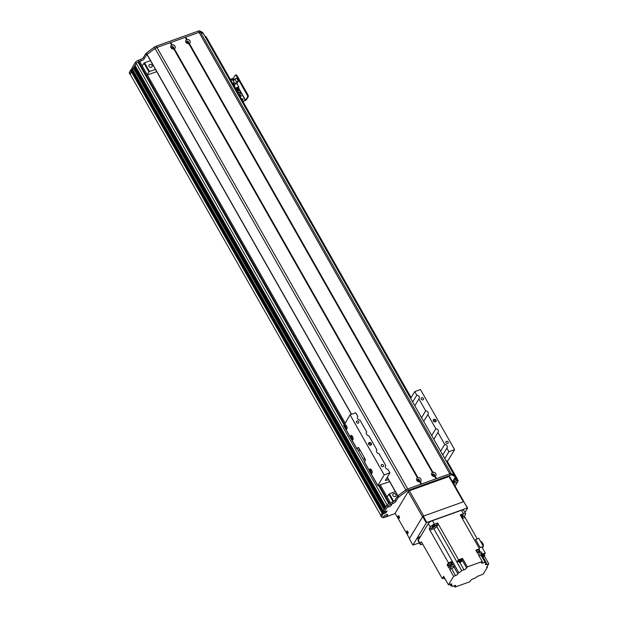 <?xml version="1.0" encoding="UTF-8"?>
<svg xmlns="http://www.w3.org/2000/svg" width="618" height="618" viewBox="0 0 618 618"><rect width="100%" height="100%" fill="white"/><g stroke="black" fill="none" stroke-linecap="round" stroke-linejoin="round"><path stroke-width="0.93" d="M205.794 37.852L205.817 37.845A1.584 0.494 -29.6 0 1 206.736 37.814L411.14 397.629M129.996 74.276L129.262 72.932A73.797 23.075 -29.6 0 1 130.39 70.591L131.132 71.897A73.797 23.075 150.4 0 0 130.004 74.237L130.305 74.461A73.797 23.075 -29.6 0 1 131.286 71.649L132.669 70.475L383.423 511.92M132.623 69.556L133.38 68.165L134.353 67.841M134.013 67.2L135.419 66.08M135.072 65.438L136.261 63.376A1.584 0.494 -29.6 0 1 138.038 62.148L138.702 61.916A2.109 0.657 -29.6 0 1 139.931 61.877L345.099 423.052M135.048 65.423L385.825 506.876L387.046 504.836A1.584 0.494 -29.6 0 1 388.143 503.925M384.767 508.645L385.408 507.741M382.071 513.11L131.286 71.649L382.071 513.102L383.361 511.936L384.048 513.527L385.763 512.94L387.061 511.047L384.102 512.307L132.584 69.486L383.361 510.993L384.342 509.502M383.361 511.936L382.534 512.33L383.276 513.635L131.302 69.363L131.75 70.869L132.669 70.475L131.928 69.17L383.361 511.936M417.413 480.487A0.857 0.711 -148.9 0 1 418.587 480.109A0.857 0.711 -148.9 0 1 418.803 481.322M432.376 475.118A0.857 0.711 -148.9 0 1 433.55 474.748A0.857 0.711 -148.9 0 1 433.766 475.96M392.971 495.651A1.738 1.445 -148.9 0 1 395.165 493.89A1.738 1.445 -148.9 0 1 394.462 496.64A1.738 1.445 -148.9 0 1 392.971 495.651M393.736 501.391L389.417 493.782L388.822 494.191L393.125 501.762M389.417 493.782L395.327 491.658M387.123 497.019L388.822 494.191M147.385 75.002L156.733 71.649M171.572 47.733A0.857 0.711 -148.9 0 1 172.746 47.362A0.857 0.711 -148.9 0 1 172.97 48.575M186.536 42.364A0.857 0.711 -148.9 0 1 187.71 41.993A0.857 0.711 -148.9 0 1 187.934 43.206M149.108 66.381A1.738 1.445 -148.9 0 1 151.302 64.627A1.738 1.445 -148.9 0 1 150.599 67.377A1.738 1.445 -148.9 0 1 149.108 66.381M155.427 69.355L149.51 71.479L144.566 62.773L143.971 63.183L148.923 71.889L149.51 71.479M148.923 71.889L147.215 74.716M144.566 62.773L150.483 60.649M142.271 66.01L143.971 63.183M449.649 569.325L451.588 568.63L455.543 575.597L453.604 576.293L449.649 569.325L450.931 567.193A242.488 75.821 -29.6 0 1 454.732 565.702L458.687 572.67A242.488 75.821 -29.6 0 1 458.757 572.647A2.897 0.904 150.4 0 0 461.716 570.638L456.895 562.148A2.897 0.904 150.4 0 0 456.957 562.056L436.802 526.575A242.488 75.821 150.4 0 1 438.394 524.319L437.66 523.006A242.488 75.821 150.4 0 0 436.694 524.365A3.43 1.074 -29.6 0 1 435.033 526.474A3.43 1.074 -29.6 0 1 431.495 527.973L432.237 529.278A242.488 75.821 150.4 0 0 429.912 530.19L448.459 562.843L448.058 563.516A2.001 0.626 150.4 0 0 447.671 564.157L447.177 564.976L447.942 564.697A2.001 0.626 -29.6 0 1 449.379 563.16A2.001 0.626 -29.6 0 1 451.426 562.72A2.001 0.626 -29.6 0 1 451.41 563.006M436.802 526.575A2.897 0.904 -29.6 0 1 433.782 528.668A242.488 75.821 150.4 0 0 429.912 530.19L429.17 528.884L430.282 527.038A3.693 1.151 -29.6 0 1 434.423 524.172L432.445 520.688L461.491 510.267A3.693 1.151 150.4 0 1 463.639 510.205L465.617 513.689A3.693 1.151 -29.6 0 1 465.493 514.408L464.381 516.262L465.122 517.567A242.488 75.821 150.4 0 0 462.272 518.479M476.239 550.955A2.001 0.626 -29.6 0 1 478.077 549.873A2.001 0.626 -29.6 0 1 479.244 549.842L478.996 549.402A2.001 0.626 150.4 0 0 478.355 549.294L479.537 548.869L460.24 514.91L463.469 513.751A3.693 1.151 -29.6 0 1 465.617 513.689M422.72 544.164L422.287 544.319A3.693 1.151 -29.6 0 1 420.14 544.373A3.693 1.151 -29.6 0 1 420.271 543.655L421.383 541.808L442.279 578.602L443.639 576.339L448.467 584.829L450.398 584.134A2.372 0.742 150.4 0 1 451.781 584.095A2.372 0.742 150.4 0 1 451.696 584.558L450.916 585.864L450.012 584.273M477.235 538.881L465.122 517.56M482.419 548.019L483.4 546.397L480.132 547.563A242.488 75.821 150.4 0 1 481.855 547.015L485.277 553.048L484.311 554.655M478.355 549.294A2.001 0.626 150.4 0 0 477.83 549.433A2.001 0.626 150.4 0 0 477.235 549.696L475.806 550.205L477.544 553.249L481.267 551.913L482.009 553.218A242.488 75.821 -29.6 0 1 481.02 555.234L484.983 562.202A242.488 75.821 -29.6 0 1 484.96 562.233A2.897 0.904 150.4 0 0 484.914 562.704A2.897 0.904 150.4 0 0 486.289 562.759L485.509 564.064A2.372 0.742 150.4 0 0 485.424 564.528A2.372 0.742 150.4 0 0 486.806 564.489L488.738 563.794L484.388 556.13M488.738 563.794L486.544 567.448L487.424 567.131L487.084 566.536M487.424 567.131L483.261 574.029L482.31 574.462A242.488 75.821 -29.6 0 1 478.448 575.984A2.897 0.904 150.4 0 0 475.489 577.985L473.21 578.796A2.372 0.742 150.4 0 0 470.553 580.642L469.881 581.747L454.964 587.1L454.184 585.725M451.82 585.717L452.221 586.428A242.488 75.821 -29.6 0 1 452.245 586.389A2.897 0.904 150.4 0 0 452.291 585.918A2.897 0.904 150.4 0 0 450.916 585.864M443.878 578.093A242.488 75.821 -29.6 0 1 442.279 578.602M420.14 544.373L418.162 540.889A3.693 1.151 150.4 0 1 418.293 540.178L428.305 523.554L430.282 527.038M453.604 576.293L448.467 584.829M447.177 564.976L448.907 568.019L450.19 565.887L450.931 567.193M448.197 564.829A2.001 0.626 -29.6 0 1 447.942 564.697L447.695 564.265A2.001 0.626 150.4 0 1 447.671 564.157M451.426 562.72L451.179 562.28A2.001 0.626 150.4 0 0 449.873 562.372A2.001 0.626 150.4 0 0 448.058 563.516M452.755 564.883L451.495 562.635A2.109 0.657 -29.6 0 1 451.434 562.735M451.495 562.635L452.276 561.345L452.77 562.218A242.488 75.821 150.4 0 0 452.755 562.218L453.991 564.396A242.488 75.821 150.4 0 0 450.19 565.887M448.459 562.843A242.488 75.821 -29.6 0 1 452.276 561.345M438.394 524.319L458.556 559.8L462.496 558.386L467.324 566.876L466.652 567.981A2.372 0.742 150.4 0 1 463.987 569.827L461.716 570.638M456.957 562.056A242.488 75.821 -29.6 0 1 458.556 559.8M437.66 523.006L434.423 524.172M482.009 553.218L478.286 554.555L482.241 561.523L467.324 566.876M477.235 549.696A2.001 0.626 150.4 0 0 475.991 550.522M479.537 548.869A242.488 75.821 -29.6 0 1 479.151 549.672M476.911 552.144A1.846 0.579 -29.6 0 1 478.579 551.117A1.846 0.579 -29.6 0 1 479.746 551.047L479.105 549.92A1.846 0.579 150.4 0 0 477.93 549.981A1.846 0.579 150.4 0 0 476.269 551.009M479.746 551.047A1.846 0.579 -29.6 0 1 477.614 552.84A1.846 0.579 -29.6 0 1 477.359 552.925M479.498 552.546L479.166 551.959M481.507 554.261A2.897 0.904 150.4 0 0 481.615 554.23A242.488 75.821 -29.6 0 1 485.277 553.048M486.289 562.759L481.484 554.307M480.132 547.563L475.543 539.491L478.811 538.317L483.4 546.397M481.793 554.848A1.584 0.494 -29.6 0 1 483.098 554.114A1.584 0.494 -29.6 0 1 484.018 554.091A1.584 0.494 -29.6 0 1 484.041 554.222M484.983 562.202L482.728 563.006A2.109 0.657 150.4 0 1 481.499 563.044A2.109 0.657 150.4 0 1 481.576 562.627L482.241 561.523M458.687 572.67L457.915 573.96L453.952 566.992A2.109 0.657 -29.6 0 1 451.588 568.63M455.543 575.597A2.109 0.657 150.4 0 0 457.915 573.96M452.221 586.428L454.477 585.617A2.109 0.657 150.4 0 1 455.705 585.578A2.109 0.657 150.4 0 1 455.628 585.995L454.964 587.1M479.066 555.937L481.02 555.234M447.671 565.849L448.591 565.516L447.671 565.841M452.755 562.218L451.974 563.508A2.109 0.657 -29.6 0 1 451.82 563.724M443.647 577.637A1.584 0.494 -29.6 0 1 443.539 577.552A1.584 0.494 -29.6 0 1 443.933 576.857M443.732 577.838A1.584 0.494 -29.6 0 1 443.662 577.776A1.584 0.494 -29.6 0 1 444.056 577.073M444.064 577.088A1.553 0.487 150.4 0 0 443.685 577.76A1.553 0.487 150.4 0 0 443.863 577.861M444.033 578.162A1.553 0.487 -29.6 0 1 443.855 578.062A1.553 0.487 -29.6 0 1 444.234 577.39M444.257 577.428A1.452 0.456 150.4 0 0 443.948 578.015L444.442 578.881A1.452 0.456 -29.6 0 1 444.751 578.293M445.107 578.919A1.452 0.456 -29.6 0 1 444.442 578.881M453.952 566.992L454.732 565.702M456.895 562.148L458.772 561.476A1.553 0.487 -29.6 0 1 459.9 560.31A1.553 0.487 -29.6 0 1 461.491 559.97A1.553 0.487 -29.6 0 1 461.491 560.171M462.496 558.386L461.831 559.491A2.372 0.742 -29.6 0 1 461.468 559.931M458.579 561.074A1.584 0.494 -29.6 0 1 458.471 560.99A1.584 0.494 -29.6 0 1 460.302 559.46A1.584 0.494 -29.6 0 1 461.221 559.429A1.584 0.494 -29.6 0 1 461.237 559.568M458.664 561.275A1.584 0.494 -29.6 0 1 458.595 561.214A1.584 0.494 -29.6 0 1 460.425 559.676A1.584 0.494 -29.6 0 1 461.345 559.645A1.584 0.494 -29.6 0 1 461.368 559.738M461.314 559.869A1.553 0.487 150.4 0 0 461.322 559.661A1.553 0.487 150.4 0 0 459.73 560.008A1.553 0.487 150.4 0 0 458.618 561.198A1.553 0.487 150.4 0 0 458.795 561.298M458.965 561.6A1.553 0.487 -29.6 0 1 458.788 561.499L458.618 561.198M461.893 560.889L461.399 560.016A1.452 0.456 150.4 0 0 459.916 560.341A1.452 0.456 150.4 0 0 458.88 561.453L459.375 562.318A1.452 0.456 -29.6 0 1 460.41 561.214A1.452 0.456 -29.6 0 1 461.893 560.889A1.452 0.456 -29.6 0 1 460.217 562.295A1.452 0.456 -29.6 0 1 459.375 562.318M484.118 554.524A1.553 0.487 150.4 0 0 484.126 554.323A1.553 0.487 150.4 0 0 481.924 555.072A1.584 0.494 -29.6 0 1 483.222 554.331A1.584 0.494 -29.6 0 1 484.141 554.307A1.584 0.494 -29.6 0 1 484.164 554.4M482.094 555.381A1.553 0.487 -29.6 0 1 484.296 554.624A1.553 0.487 -29.6 0 1 484.288 554.833M482.612 556.285A1.452 0.456 -29.6 0 1 483.871 555.567A1.452 0.456 -29.6 0 1 484.697 555.551L484.203 554.678A1.452 0.456 150.4 0 0 483.376 554.694A1.452 0.456 150.4 0 0 482.117 555.412M483.021 556.957A1.452 0.456 -29.6 0 1 482.998 556.965A1.452 0.456 -29.6 0 0 484.697 555.551M482.99 545.671L483.477 544.844L482.681 545.13M483.477 544.844L481.638 541.607L480.843 541.893M437.436 525.671L436.694 524.365M431.495 527.973A242.488 75.821 150.4 0 0 429.17 528.884M435.157 525.524A1.738 0.541 150.4 0 0 435.219 525.184A1.738 0.541 150.4 0 0 433.434 525.57A1.738 0.541 150.4 0 0 432.191 526.899A1.738 0.541 150.4 0 0 433.581 526.714A1.738 0.541 150.4 0 0 435.157 525.524M432.445 520.688A3.693 1.151 150.4 0 0 428.305 523.554M464.381 516.262A242.488 75.821 150.4 0 0 462.179 516.965A3.43 1.074 -29.6 0 1 461.584 517.274M461.314 516.787A1.738 0.541 150.4 0 0 463.222 515.142A1.738 0.541 150.4 0 0 460.827 515.937M462.921 518.27L462.179 516.965M451.928 563.925L451.287 562.797A1.846 0.579 150.4 0 0 449.402 563.207A1.846 0.579 150.4 0 0 448.081 564.62L448.722 565.748A1.846 0.579 -29.6 0 1 450.043 564.342A1.846 0.579 -29.6 0 1 451.928 563.925A1.846 0.579 -29.6 0 1 449.796 565.725A1.846 0.579 -29.6 0 1 448.722 565.748M345.215 424.744A2.372 1.097 -109.7 0 0 345.539 427.98A2.372 1.097 -109.7 0 0 346.783 429.101M345.122 428.127L344.666 427.115A2.372 1.097 70.3 0 1 344.975 424.767A2.372 1.097 70.3 0 1 346.814 426.629A2.372 1.097 70.3 0 1 346.582 429.232A2.372 1.097 70.3 0 1 345.686 428.907L345.122 428.127M346.59 426.227A1.298 0.595 -109.7 0 0 345.779 425.624A1.298 0.595 -109.7 0 0 345.655 427.046A1.298 0.595 -109.7 0 0 346.659 428.065A1.298 0.595 -109.7 0 0 346.59 426.227M351.279 435.404A2.372 1.097 -109.7 0 0 351.596 438.641A2.372 1.097 -109.7 0 0 352.839 439.769M351.186 438.788L350.723 437.776A2.372 1.097 70.3 0 1 351.039 435.435A2.372 1.097 70.3 0 1 352.87 437.297A2.372 1.097 70.3 0 1 352.639 439.9A2.372 1.097 70.3 0 1 351.742 439.576L351.186 438.788M352.654 436.887A1.298 0.595 -109.7 0 0 351.843 436.293A1.298 0.595 -109.7 0 0 351.712 437.714A1.298 0.595 -109.7 0 0 352.716 438.734A1.298 0.595 -109.7 0 0 352.654 436.887M370.321 468.931A2.372 1.097 -109.7 0 0 370.638 472.167A2.372 1.097 -109.7 0 0 371.881 473.295M370.228 472.314L369.765 471.302A2.372 1.097 70.3 0 1 370.082 468.962A2.372 1.097 70.3 0 1 371.912 470.823A2.372 1.097 70.3 0 1 371.681 473.427A2.372 1.097 70.3 0 1 370.785 473.094L370.228 472.314M371.696 470.414A1.298 0.595 -109.7 0 0 370.885 469.811A1.298 0.595 -109.7 0 0 370.761 471.233A1.298 0.595 -109.7 0 0 371.758 472.252A1.298 0.595 -109.7 0 0 371.696 470.414M358.417 447.54L357.011 449.108L358.286 447.471M369.765 471.302L364.466 461.97L365.223 460.711A1.584 0.734 -109.7 0 0 364.937 458.649L358.996 448.197A1.584 0.734 -109.7 0 0 358.007 447.463A1.584 0.734 -109.7 0 0 357.799 447.648M384.187 474.902L350.058 414.817L355.783 412.77L357.807 416.331A2.503 2.078 31.1 0 0 357.606 416.602A2.503 2.078 31.1 0 0 357.768 418.803A2.503 2.078 31.1 0 0 359.939 420.085L366.713 432.005A2.503 2.078 31.1 0 0 366.513 432.276A2.503 2.078 31.1 0 0 366.667 434.477A2.503 2.078 31.1 0 0 368.846 435.76L376.849 449.858A2.503 2.078 31.1 0 0 376.656 450.128A2.503 2.078 31.1 0 0 376.81 452.33A2.503 2.078 31.1 0 0 378.981 453.612L385.756 465.532A2.503 2.078 31.1 0 0 385.555 465.794A2.503 2.078 31.1 0 0 385.709 468.004A2.503 2.078 31.1 0 0 387.888 469.278L389.912 472.847L384.187 474.902L377.783 485.678L389.634 481.638M343.847 425.678L350.058 414.817M456.532 479.182L446.366 461.291L448.235 460.225L454.609 449.649L448.884 451.696L446.86 448.127A2.503 2.078 31.1 0 0 447.061 447.865A2.503 2.078 31.1 0 0 447.007 445.817A2.503 2.078 31.1 0 0 444.728 444.381L437.961 432.461A2.503 2.078 31.1 0 0 438.154 432.191A2.503 2.078 31.1 0 0 438.1 430.151A2.503 2.078 31.1 0 0 435.829 428.707L427.818 414.608A2.503 2.078 31.1 0 0 428.019 414.338A2.503 2.078 31.1 0 0 427.965 412.299A2.503 2.078 31.1 0 0 425.686 410.854L418.911 398.934A2.503 2.078 31.1 0 0 419.112 398.664A2.503 2.078 31.1 0 0 419.058 396.625A2.503 2.078 31.1 0 0 416.779 395.18L414.755 391.619L420.479 389.564L454.609 449.649M371.31 443.361A1.584 1.313 31.1 0 0 368.629 443.021A1.584 1.313 31.1 0 0 371.341 444.651A1.584 1.313 31.1 0 0 371.31 443.361M358.703 421.677A1.298 1.074 31.1 0 0 356.509 421.399A1.298 1.074 31.1 0 0 358.734 422.735A1.298 1.074 31.1 0 0 358.703 421.677M383.438 465.215A1.298 1.074 31.1 0 0 381.244 464.937A1.298 1.074 31.1 0 0 383.461 466.273A1.298 1.074 31.1 0 0 383.438 465.215M435.999 420.155A1.584 1.313 31.1 0 0 433.326 419.815A1.584 1.313 31.1 0 0 436.038 421.445A1.584 1.313 31.1 0 0 435.999 420.155M448.127 442.009A1.298 1.074 31.1 0 0 445.941 441.731A1.298 1.074 31.1 0 0 448.158 443.067A1.298 1.074 31.1 0 0 448.127 442.009M423.4 398.479A1.298 1.074 31.1 0 0 421.206 398.193A1.298 1.074 31.1 0 0 423.423 399.529A1.298 1.074 31.1 0 0 423.4 398.479M418.911 398.934L414.802 405.763M412.67 402.009L416.779 395.18M410.646 398.448L414.755 391.619M446.86 448.127L442.751 454.964M448.884 451.696L444.775 458.525M357.807 416.331L357.467 416.903M388.513 479.668L385.362 480.402L389.912 472.847M366.713 432.005L366.366 432.577M376.849 449.858L376.509 450.429M364.605 461.739L357.451 449.147M359.475 449.031A0.857 0.394 -109.7 0 0 359.305 449.016A0.857 0.394 -109.7 0 0 359.22 449.958A0.857 0.394 -109.7 0 0 359.877 450.63A0.857 0.394 -109.7 0 0 360.055 450.051M364.419 457.737A0.857 0.394 -109.7 0 0 364.249 457.729A0.857 0.394 -109.7 0 0 364.164 458.664A0.857 0.394 -109.7 0 0 364.829 459.336A0.857 0.394 -109.7 0 0 364.999 458.765M370.893 445.068A1.584 1.313 31.1 0 0 368.475 443.608M435.59 421.862A1.584 1.313 31.1 0 0 433.172 420.402M385.756 465.532L385.416 466.096M437.961 432.461L433.844 439.29M431.712 435.535L435.829 428.707M427.818 414.608L423.701 421.437M421.569 417.683L425.686 410.854M440.619 451.21L444.728 444.381M381.522 517.042L380.788 515.698A73.797 23.075 -29.6 0 1 381.916 513.357L382.534 512.33L131.75 70.869L131.132 71.897M384.102 512.307L383.369 510.947L386.899 505.091A2.634 0.827 -29.6 0 1 389.858 503.044L392.059 502.249A2.634 0.827 150.4 0 0 395.018 500.201L397.158 496.648A2.634 0.827 -29.6 0 1 398.038 495.744A105.431 32.97 -29.6 0 1 405.864 489.927A2.634 0.827 -29.6 0 1 407.741 488.923L449.819 473.836A2.634 0.827 -29.6 0 1 451.202 473.666A105.431 32.97 -29.6 0 1 454.392 475.536A2.634 0.827 -29.6 0 1 454.462 475.621A2.634 0.827 -29.6 0 1 454.493 475.721M453.427 480.24A2.634 0.827 150.4 0 0 453.674 480.155L455.875 479.367A2.634 0.827 -29.6 0 1 457.405 479.321L458.147 480.626A2.634 0.827 150.4 0 0 456.617 480.673L454.415 481.461A2.634 0.827 -29.6 0 1 452.878 481.507A2.634 0.827 -29.6 0 1 452.971 480.989L455.111 477.436A2.634 0.827 150.4 0 0 455.203 476.926A2.634 0.827 150.4 0 0 455.134 476.841A105.431 32.97 150.4 0 0 451.943 474.972A2.634 0.827 150.4 0 0 450.561 475.142L408.483 490.236A2.634 0.827 150.4 0 0 406.605 491.233A105.431 32.97 150.4 0 0 398.78 497.05A2.634 0.827 150.4 0 0 397.899 497.954L395.759 501.507A2.634 0.827 -29.6 0 1 392.801 503.562L390.599 504.35A2.634 0.827 150.4 0 0 388.15 505.802A2.395 0.749 -29.6 0 1 391.464 504.35A2.395 0.749 -29.6 0 1 389.989 506.335A2.395 0.749 -29.6 0 1 387.525 506.59A2.395 0.749 -29.6 0 1 387.54 506.567L384.11 512.252M458.17 480.688L457.953 481.314A2.395 0.749 -29.6 0 1 455.412 482.99A2.395 0.749 -29.6 0 1 453.983 482.758A2.395 0.749 -29.6 0 1 454.075 482.573A2.395 0.749 -29.6 0 1 455.883 481.098A2.395 0.749 -29.6 0 1 457.923 480.518A2.395 0.749 -29.6 0 1 458.17 480.688A2.634 0.827 150.4 0 0 458.147 480.626M455.057 486.127L457.953 481.314M383.276 513.635L382.658 514.663L381.916 513.357M384.102 513.241L383.569 513.434M387.54 506.567L388.15 505.802M382.658 514.663A73.797 23.075 150.4 0 0 381.53 517.003L383.446 517.776L393.697 514.099A1.584 0.494 -29.6 0 0 395.172 513.218M383.585 516.54A2.395 0.749 -29.6 0 1 385.393 515.064A2.395 0.749 -29.6 0 1 387.432 514.485A2.395 0.749 -29.6 0 1 385.956 516.47A2.395 0.749 -29.6 0 1 383.492 516.725A2.395 0.749 -29.6 0 1 383.585 516.54M173.828 49.023A2.395 1.993 -148.9 0 1 170.985 47.679A2.395 1.993 -148.9 0 1 171.595 45.099L172.152 44.898A2.395 1.993 -148.9 0 1 174.994 46.242A2.395 1.993 -148.9 0 1 174.376 48.822L173.828 49.023L417.436 477.845L417.984 477.652A2.395 1.993 -148.9 0 1 420.827 478.996A2.395 1.993 -148.9 0 1 420.217 481.576L419.668 481.77A2.395 1.993 -148.9 0 1 416.826 480.433A2.395 1.993 -148.9 0 1 417.436 477.845M171.649 47.895A1.19 0.981 31.1 0 0 173.658 48.15A1.19 0.981 31.1 0 0 171.626 46.929A1.19 0.981 31.1 0 0 171.649 47.895M173.496 48.343A1.19 0.981 31.1 0 0 171.526 47.161M417.49 480.649A1.19 0.981 31.1 0 0 419.491 480.904A1.19 0.981 31.1 0 0 417.459 479.676A1.19 0.981 31.1 0 0 417.49 480.649M419.328 481.098A1.19 0.981 31.1 0 0 417.366 479.916M434.632 476.408A2.395 1.993 -148.9 0 1 431.789 475.064A2.395 1.993 -148.9 0 1 432.399 472.484L432.948 472.283A2.395 1.993 -148.9 0 1 435.79 473.627A2.395 1.993 -148.9 0 1 435.18 476.208L434.632 476.408L435.991 478.795L421.468 484.025L420.093 481.6M432.453 475.281A1.19 0.981 31.1 0 0 434.454 475.536A1.19 0.981 31.1 0 0 432.422 474.315A1.19 0.981 31.1 0 0 432.453 475.281M434.292 475.729A1.19 0.981 31.1 0 0 432.33 474.547M188.791 43.654A2.395 1.993 -148.9 0 1 185.948 42.31A2.395 1.993 -148.9 0 1 186.566 39.73L187.115 39.529A2.395 1.993 -148.9 0 1 189.958 40.873A2.395 1.993 -148.9 0 1 189.34 43.453L188.791 43.654L432.399 472.484M186.613 42.526A1.19 0.981 31.1 0 0 188.621 42.781A1.19 0.981 31.1 0 0 186.59 41.56A1.19 0.981 31.1 0 0 186.613 42.526M188.459 42.974A1.19 0.981 31.1 0 0 186.489 41.792M351.534 414.292L147.107 54.399A105.431 32.97 -29.6 0 1 155.064 48.474A2.634 0.827 -29.6 0 1 156.949 47.47L199.05 32.375A2.634 0.827 -29.6 0 1 200.433 32.198A105.431 32.97 -29.6 0 1 203.67 34.114L203.677 34.129M421.105 484.149L407.733 488.931A2.634 0.827 150.4 0 0 405.848 489.927A105.431 32.97 150.4 0 0 397.892 495.86L397.814 495.93M171.912 45.323L170.437 42.735M421.175 484.11L419.753 481.6M186.875 39.954L185.4 37.366M432.716 472.708L188.876 43.484M455.203 476.926L454.454 475.574A105.431 32.97 150.4 0 0 451.217 473.658A2.634 0.827 150.4 0 0 449.834 473.828L436.432 478.656L435.057 476.239M436.138 478.741L434.717 476.231M417.745 478.077L173.913 48.845M130.39 70.591L131.008 69.564M131.302 69.363L131.835 69.17M132.638 70.46L131.928 69.17M202.967 32.955A2.634 0.827 -29.6 0 0 202.936 32.854A2.634 0.827 -29.6 0 0 202.866 32.769A105.431 32.97 -29.6 0 0 199.676 30.9A2.634 0.827 -29.6 0 0 198.293 31.07L156.215 46.157A2.634 0.827 -29.6 0 0 154.338 47.161A105.431 32.97 -29.6 0 0 146.512 52.978A2.634 0.827 -29.6 0 0 145.632 53.882L143.492 57.435A2.634 0.827 150.4 0 1 140.533 59.482L138.332 60.278A2.634 0.827 -29.6 0 0 135.883 61.73L135.381 62.348L136.114 63.631L132.584 69.486L131.881 68.25M131.843 68.181L135.381 62.348M204.983 36.416A2.634 0.827 -29.6 0 1 205.879 36.555A2.634 0.827 -29.6 0 1 205.902 36.616M206.389 37.706A2.634 0.827 150.4 0 0 205.724 37.721M449.834 473.828L199.05 32.375A2.634 0.827 150.4 0 0 199.035 32.375L156.957 47.47A2.634 0.827 150.4 0 0 156.949 47.47L408.483 490.236M147.03 54.469A2.634 0.827 150.4 0 0 146.373 55.187L144.233 58.741A2.634 0.827 -29.6 0 1 141.275 60.796L139.073 61.584A2.634 0.827 150.4 0 0 137.358 62.464M408.089 532.392A0.857 0.394 70.3 0 1 407.834 531.673M399.437 517.15A0.857 0.394 70.3 0 1 399.174 516.432M423.291 516.169L422.697 516.586L426.289 522.898L426.876 522.488L423.291 516.169L463.778 501.654L467.37 507.965L426.876 522.488M426.289 522.898L412.932 545.061L409.348 538.741L422.697 516.586M419.336 542.959L412.932 545.061M464.96 512.531L467.656 508.058L463.778 501.654M418.989 539.02A2.897 0.904 -29.6 0 1 417.729 538.935A2.897 0.904 -29.6 0 1 417.83 538.363A2.897 0.904 -29.6 0 1 420.626 536.293M398.911 516.038A1.321 0.61 -109.7 0 0 399.483 517.629M398.139 515.899A1.321 0.61 70.3 0 1 398.316 515.752A1.321 0.61 70.3 0 1 399.328 516.787A1.321 0.61 70.3 0 1 399.205 518.232A1.321 0.61 70.3 0 1 398.278 517.413A1.321 0.61 70.3 0 1 398.139 515.899M407.571 531.271A1.321 0.61 -109.7 0 0 408.143 532.863M406.798 531.14A1.321 0.61 70.3 0 1 406.968 530.986A1.321 0.61 70.3 0 1 407.988 532.021A1.321 0.61 70.3 0 1 407.857 533.465A1.321 0.61 70.3 0 1 406.93 532.654A1.321 0.61 70.3 0 1 406.798 531.14M409.502 538.494L395.157 513.241L408.204 491.58L422.55 516.833L409.502 538.494M409.386 490.762L449 476.555L463.338 501.808L423.732 516.015L409.386 490.762L408.204 491.58M449.572 476.748L449 476.555M240.124 94.075A1.321 1.097 31.1 0 0 237.938 92.739A1.321 1.097 -148.9 0 1 239.707 92.275A1.321 1.097 -148.9 0 1 238.803 94.26M242.766 99.892A0.649 0.541 31.1 0 0 241.769 99.289M242.928 99.189A0.649 0.541 -148.9 0 1 242.109 99.846A0.649 0.541 -148.9 0 1 242.372 98.826A0.649 0.541 -148.9 0 1 242.928 99.189M241.005 96.323A0.649 0.541 31.1 0 0 240.008 95.728M241.167 95.628A0.649 0.541 -148.9 0 1 240.348 96.284A0.649 0.541 -148.9 0 1 240.611 95.257A0.649 0.541 -148.9 0 1 241.167 95.628M247.911 94.793L247.2 95.041A1.584 0.734 70.3 0 1 247.494 97.103L248.197 96.856A1.584 0.734 -109.7 0 0 247.911 94.793L237.026 75.635A1.584 0.734 -109.7 0 0 236.037 74.902L235.334 75.157A1.584 0.734 70.3 0 1 236.323 75.89L237.026 75.635M247.2 95.041L236.323 75.89M248.197 96.856L246.296 100L242.967 101.591M233.094 78.602L235.126 75.334A1.584 0.734 70.3 0 1 235.334 75.157M242.82 101.329L245.593 100.255L247.494 97.103M232.592 79.699A0.919 0.765 -148.9 0 1 233.233 80.827M231.572 80.031A0.919 0.765 -148.9 0 1 232.546 79.683L234.292 82.696L232.577 83.306M230.329 79.351L232.978 78.401L233.99 80.185M233.419 84.782L235.134 84.172L236.493 81.908L238.386 81.228L236.671 78.2L234.778 78.88L233.411 81.143M238.386 81.228L236.98 83.569L238.842 86.852L235.311 88.119M238.023 88.227L238.842 86.852M232.577 79.668L230.862 80.286M233.449 84.836L236.98 83.569M234.299 86.335L234.879 86.126L234.091 84.736L233.511 84.944M238.672 90.012L237.667 88.243M236.933 88.505L236.547 88.644M235.682 88.513L237.165 91.286L237.876 90.977L236.339 88.274L235.682 88.513L237.165 91.286M236.794 88.111L238.285 90.885L238.988 90.576L237.459 87.88L236.794 88.111L238.285 90.885M237.551 90.413L237.938 90.274M237.876 90.166L237.49 90.298M238.988 90.576L238.332 90.815M237.876 90.977L237.212 91.217M233.233 84.457L234.292 82.696L235.134 84.172M236.493 81.908L234.778 78.88M234.77 86.165L234.067 84.797L233.534 84.99M234.276 86.296L234.817 86.103M133.38 68.165L384.164 509.626M133.558 68.042L384.296 509.41M133.905 67.918L384.504 509.054M133.975 67.903L384.543 508.993M384.759 508.637L133.982 67.184L384.775 508.614M134.446 66.404L385.23 507.857M134.624 66.28L385.354 507.648M134.963 66.157L385.57 507.293M135.033 66.141L385.609 507.231M135.048 65.392L385.833 506.853M136.261 63.376L387.046 504.836M138.038 62.148L344.048 424.798M378.595 485.594L388.784 503.531M454.925 477.753L455.845 479.375M205.817 37.845L410.653 398.425M138.702 61.916L344.458 424.118M379.251 485.362L389.402 503.222M130.305 74.461L380.858 515.536M452.245 586.389L451.858 585.717M418.293 540.178L420.271 543.655M458.757 572.647L433.782 528.668M463.469 513.751L461.491 510.267M480.464 552.206L479.251 550.066M486.806 564.489L486.049 563.16M482.728 563.006L482.055 561.832M455.311 585.431L455.628 585.995M451.341 583.933L451.696 584.558M459.777 562.411L463.987 569.827M461.831 559.491L466.652 567.981M350.723 437.776L345.686 428.907M357.042 448.907L351.742 439.576M377.822 485.478L370.785 473.094M344.666 427.115L343.685 425.4M385.941 480.588L385.601 480.001M384.164 513.226L383.446 511.967M387.625 506.374L386.899 505.091M390.599 504.35L389.858 503.044M392.801 503.562L392.059 502.249M395.018 500.201L395.759 501.507M386.065 512.739L385.408 511.588M385.763 512.94L385.099 511.766M381.53 517.003L380.788 515.698M456.617 480.673L455.875 479.367M454.415 481.461L453.674 480.155M455.134 476.841L454.392 475.536M451.943 474.972L200.433 32.198M450.561 475.142L449.819 473.836M406.605 491.233L405.864 489.927M398.78 497.05L398.038 495.744M397.899 497.954L397.158 496.648M171.595 45.099L170.244 42.704M421.028 484.164L419.668 481.77M171.696 45.114L170.321 42.696M421.097 484.141L419.73 481.731M172.059 44.983L170.684 42.565M172.152 44.898L170.792 42.503M421.576 483.964L420.217 481.576M186.659 39.745L185.284 37.327M186.566 39.73L185.207 37.335M432.5 472.5L188.853 43.615M187.022 39.614L185.647 37.196M432.863 472.368L189.216 43.484M187.115 39.529L185.755 37.142M432.948 472.283L189.34 43.453M454.454 475.574L203.67 34.114L454.462 475.582M436.54 478.602L435.18 476.208M436.061 478.772L434.693 476.37M417.984 477.652L174.376 48.822M417.892 477.737L174.253 48.853M417.536 477.861L173.89 48.976M405.848 489.927L154.338 47.161M397.892 495.86L387.293 477.196L397.876 495.868M351.549 414.284L147.107 54.399M129.262 72.932L130.004 74.237M138.332 60.278L139.073 61.584M140.533 59.482L141.275 60.796M143.492 57.435L144.233 58.741M145.632 53.882L146.373 55.187M146.512 52.978L147.254 54.284M156.215 46.157L156.957 47.47M198.293 31.07L199.035 32.375M199.676 30.9L200.41 32.19M202.866 32.769L203.592 34.052M245.593 100.255L238.401 87.594M234.098 80.008L233.225 78.486M245.354 100.417L238.231 87.872M457.521 479.274L447.146 461.005M390.429 502.836L380.286 484.991M384.195 513.241L132.669 70.475M484.296 554.624L484.018 554.091M343.654 425.601L357.011 449.108M364.427 462.171L377.783 485.678M381.53 517.127L380.788 515.814M397.776 495.968L387.2 477.351M351.403 414.338L147.007 54.538M132.576 69.54L131.835 68.227M205.879 36.555L206.536 37.713M129.262 73.048L130.004 74.361M202.936 32.854L203.639 34.083M463.894 501.692L449.61 476.54"/></g></svg>
